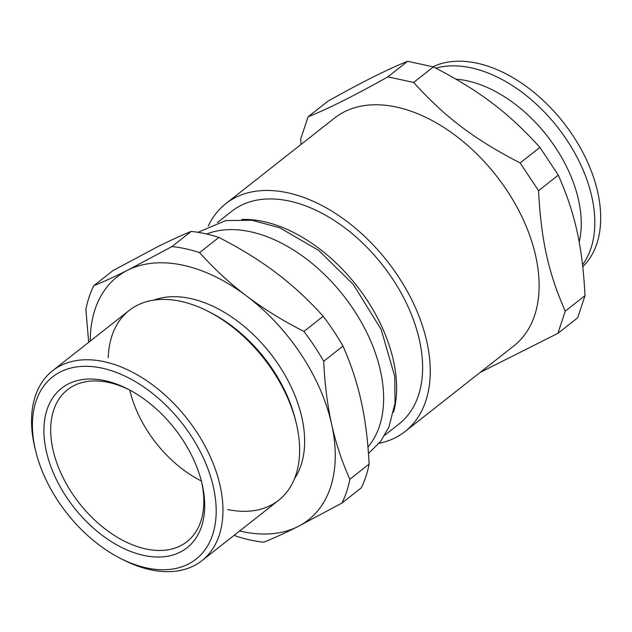<?xml version="1.0" encoding="UTF-8"?>
<svg xmlns="http://www.w3.org/2000/svg" width="632" height="632" viewBox="0 0 632 632"><rect width="100%" height="100%" fill="white"/><g stroke="black" fill="none" stroke-linecap="round" stroke-linejoin="round"><path stroke-width="0.95" d="M456.02 79.166A115.972 73.075 51.8 0 1 548.987 138.321A115.972 73.075 51.8 0 1 579.188 242.088A115.972 73.075 51.8 0 0 548.987 138.321A115.972 73.075 51.8 0 0 456.02 79.166A115.972 73.075 51.8 0 1 555.536 147.564A115.972 73.075 51.8 0 1 579.188 242.088M108.246 357.673A120.807 76.124 51.8 0 1 197.887 306.662A120.807 76.124 51.8 0 1 298.438 434.413A120.807 76.124 51.8 0 1 227.797 509.558M225.758 203.694A144.965 91.348 51.8 0 0 208.236 226.145A144.965 91.348 51.8 0 1 387.195 261.111A144.965 91.348 51.8 0 1 379.137 443.277A144.965 91.348 51.8 0 0 405.072 431.522L513.934 345.838A144.965 91.348 51.8 0 0 506.975 190.524A144.965 91.348 51.8 0 0 334.62 118.01L225.758 203.694A144.965 91.348 51.8 0 1 398.113 276.208A144.965 91.348 51.8 0 1 405.072 431.522M217.384 222.575L231.731 211.286A135.303 85.257 51.8 0 1 289.59 201.11A135.303 85.257 51.8 0 1 405.697 301.725A135.303 85.257 51.8 0 1 399.1 423.93L384.754 435.219M241.819 219.43A135.303 85.257 51.8 0 1 263.591 221.571A135.303 85.257 51.8 0 1 393.554 412.206M129.797 390.07A96.641 60.901 -128.2 0 0 201.371 480.999A96.641 60.901 51.8 0 1 187.025 541.648A96.641 60.901 51.8 0 1 79.403 503.372A96.641 60.901 51.8 0 1 67.482 389.762A96.641 60.901 51.8 0 1 108.807 382.494A96.641 60.901 51.8 0 1 129.797 390.07M308.076 116.794L327.85 101.239C361.583 82.302 388.19 68.983 407.656 61.28L433.402 66.889C479.388 90.645 508.183 112.401 539.91 147.39L558.317 175.151C575.191 213.482 582.412 246.046 585.019 295.602L565.253 311.165C548.371 272.834 541.158 240.271 538.543 190.714L520.136 162.945C474.15 139.19 445.355 117.434 413.628 82.444L387.89 76.843C354.149 95.772 327.55 109.091 308.076 116.794L300.745 138.961L301.03 144.444M558.317 175.151L538.543 190.714M539.91 147.39L520.136 162.945M433.402 66.889L413.628 82.444M407.656 61.28L387.89 76.843M585.019 295.602L577.68 317.77L557.914 333.325L565.253 311.165M480.107 372.461L557.914 333.325M435.843 68.138A125.642 79.166 51.8 0 1 566.943 140.162A125.642 79.166 51.8 0 1 582.57 264.808M432.975 66.779A125.642 79.166 51.8 0 1 572.845 135.525A125.642 79.166 51.8 0 1 582.783 266.704M206.68 234.006A135.303 85.257 51.8 0 1 250.62 231.786A135.303 85.257 51.8 0 1 362.855 324.935A135.303 85.257 51.8 0 1 367.974 447.022M90.25 341.098A154.635 97.439 51.8 0 1 127.743 270.164C115.285 276.405 103.964 281.588 93.773 285.711L113.041 270.543L157.234 246.962C169.692 240.713 181.013 235.531 191.204 231.415L171.936 246.583L127.743 270.164A154.635 97.439 51.8 0 1 246.646 296.045C230.024 283.515 214.343 269.035 199.594 252.603L218.862 237.435C240.468 248.471 259.555 260.273 276.129 272.834C292.75 285.364 308.432 299.845 323.181 316.277L303.913 331.445C282.314 320.408 263.22 308.606 246.646 296.045A154.635 97.439 51.8 0 1 331.658 424.285C327.479 405.531 324.816 384.533 323.687 361.275L342.963 346.107C350.942 363.969 357.001 382.289 361.141 401.075C365.328 419.83 367.982 440.836 369.112 464.086L349.844 479.254C341.857 461.392 335.797 443.072 331.658 424.285A154.635 97.439 51.8 0 1 297.767 526.646L341.959 503.064L361.228 487.896A169.131 106.571 51.8 0 0 369.112 464.086M93.773 285.711A169.131 106.571 51.8 0 0 85.889 309.522L88.678 342.331M234.267 535.209L236.139 536.173A169.131 106.571 51.8 0 0 263.797 542.193C273.988 538.077 285.308 532.894 297.767 526.646A154.635 97.439 51.8 0 1 239.678 530.951M323.181 316.277A169.131 106.571 51.8 0 1 342.963 346.107M191.204 231.415A169.131 106.571 51.8 0 1 218.862 237.435M171.936 246.583A169.131 106.571 51.8 0 1 199.594 252.603M303.913 331.445A169.131 106.571 51.8 0 1 323.687 361.275M349.844 479.254A169.131 106.571 51.8 0 1 341.959 503.064M119.622 557.961L122.371 559.383A120.807 76.124 -128.2 0 0 150.313 569.724A120.807 76.124 -128.2 0 0 201.971 560.631A120.807 76.124 -128.2 0 0 207.857 451.524A120.807 76.124 -128.2 0 0 104.193 361.694A120.807 76.124 -128.2 0 0 52.535 370.779A120.807 76.124 -128.2 0 0 35.052 448.444L35.787 451.453A115.972 73.075 51.8 0 1 100.488 367.824A115.972 73.075 51.8 0 1 213.268 486.49A115.972 73.075 51.8 0 1 146.442 567.884A115.972 73.075 51.8 0 1 119.622 557.961A115.972 73.075 51.8 0 1 35.787 451.453M104.936 380.654A101.475 63.943 51.8 0 1 128.407 389.336A101.475 63.943 51.8 0 1 201.75 482.532A101.475 63.943 51.8 0 1 145.139 555.702A101.475 63.943 51.8 0 1 46.46 451.872A101.475 63.943 51.8 0 1 104.936 380.654M52.535 370.779L129.197 310.438A120.807 76.124 51.8 0 1 180.855 301.353A120.807 76.124 51.8 0 1 208.789 311.695A120.807 76.124 51.8 0 1 296.116 422.634A120.807 76.124 51.8 0 1 278.633 500.299L201.971 560.631M208.789 311.695L211.546 313.117A115.972 73.075 51.8 0 1 295.373 419.624L296.116 422.634M153.9 300.097A115.972 73.075 51.8 0 1 190.619 298.549A115.972 73.075 51.8 0 1 284.795 374.776A115.972 73.075 51.8 0 1 294.48 478.716M198.029 232.307L225.711 220.584L251.931 220.252L279.763 227.789L318.773 250.477L353.391 284.534L381.159 329.47L394.747 376.38L395.032 403.121L388.972 426.845L380.82 441.128L368.48 453.539"/></g></svg>
